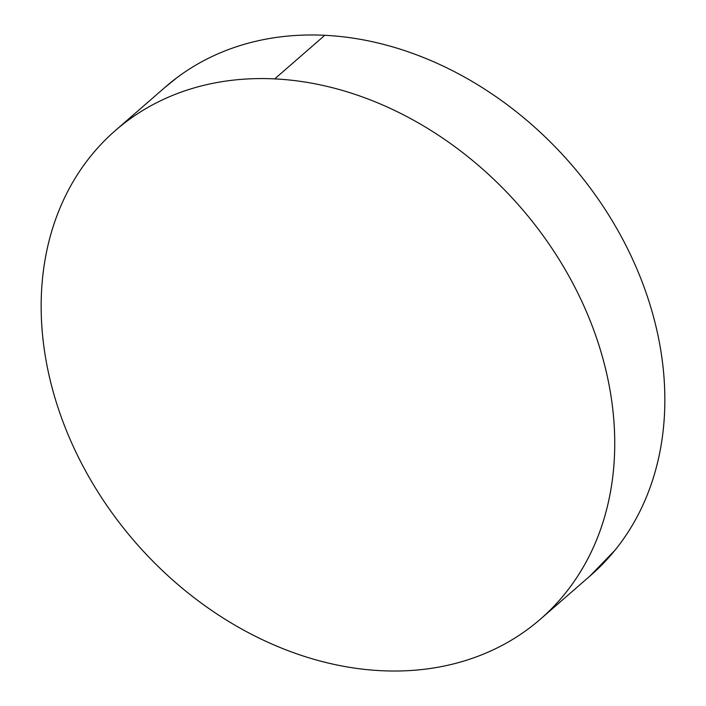 <?xml version="1.0" encoding="UTF-8"?>
<svg xmlns="http://www.w3.org/2000/svg" width="706" height="706" viewBox="0 0 706 706"><rect width="100%" height="100%" fill="white"/><g stroke="black" fill="none" stroke-linecap="round" stroke-linejoin="round"><path stroke-width="1.06" d="M540.478 619.1L590.587 575.505A323.816 255.245 -131 0 0 628.269 250.153A323.816 255.245 -131 0 0 324.813 35.3L274.705 78.895A323.816 255.245 49 0 1 578.152 293.749A323.816 255.245 49 0 1 540.478 619.1A323.816 255.245 49 0 1 381.187 670.7A323.816 255.245 49 0 1 77.731 455.847A323.816 255.245 49 0 1 115.413 130.495A323.816 255.245 49 0 1 274.705 78.895L324.813 35.3A323.816 255.245 -131 0 0 165.522 86.9L116.163 129.842M274.705 78.895C256.199 77.987 238.213 78.975 220.749 81.878C203.284 84.773 186.666 89.521 170.914 96.113C155.152 102.705 140.547 111.027 127.106 121.061C113.666 131.095 101.638 142.665 91.021 155.761C80.413 168.858 71.421 183.225 64.043 198.88C56.674 214.527 51.061 231.153 47.205 248.75C43.357 266.356 41.336 284.597 41.16 303.474C40.974 322.351 42.634 341.51 46.128 360.934C49.623 380.366 54.892 399.693 61.934 418.932C68.967 438.161 77.642 456.932 87.959 475.226C98.266 493.529 110.012 511.003 123.206 527.664C136.39 544.326 150.757 559.849 166.316 574.234C181.874 588.61 198.315 601.583 215.648 613.135C232.971 624.678 250.851 634.597 269.286 642.875C287.721 651.144 306.351 657.63 325.184 662.307C344.016 666.993 362.681 669.791 381.187 670.7C399.693 671.609 417.678 670.621 435.143 667.717C452.608 664.823 469.225 660.075 484.978 653.482C500.739 646.881 515.336 638.568 528.785 628.534C542.226 618.491 554.254 606.931 564.862 593.834C575.478 580.738 584.471 566.362 591.849 550.715C599.217 535.069 604.83 518.442 608.687 500.836C612.534 483.239 614.555 464.998 614.732 446.121C614.917 427.236 613.258 408.086 609.763 388.653C606.269 369.229 601 349.894 593.958 330.664C586.924 311.425 578.249 292.663 567.933 274.36C557.625 256.066 545.87 238.584 532.686 221.922C519.501 205.269 505.125 189.746 489.567 175.362C474.017 160.977 457.576 148.013 440.244 136.461C422.92 124.909 405.032 114.999 386.606 106.721C368.17 98.443 349.541 91.965 330.708 87.279C311.875 82.602 293.211 79.804 274.705 78.895M589.837 576.158L614.979 550.239C625.587 537.142 634.579 522.775 641.957 507.12C649.326 491.473 654.939 474.847 658.795 457.25C662.643 439.644 664.664 421.403 664.84 402.526C665.026 383.649 663.366 364.49 659.872 345.066C656.377 325.634 651.108 306.307 644.066 287.068C637.033 267.839 628.358 249.068 618.041 230.774C607.734 212.471 595.988 194.997 582.794 178.336C569.61 161.674 555.243 146.151 539.684 131.766C524.126 117.39 507.685 104.417 490.352 92.865C473.029 81.322 455.149 71.403 436.714 63.125C418.279 54.856 399.649 48.37 380.816 43.693C361.984 39.007 343.319 36.209 324.813 35.3C306.307 34.391 288.322 35.379 270.857 38.283C253.392 41.177 236.775 45.925 221.022 52.518C205.261 59.119 190.664 67.432 177.215 77.466L164.71 87.606"/></g></svg>
